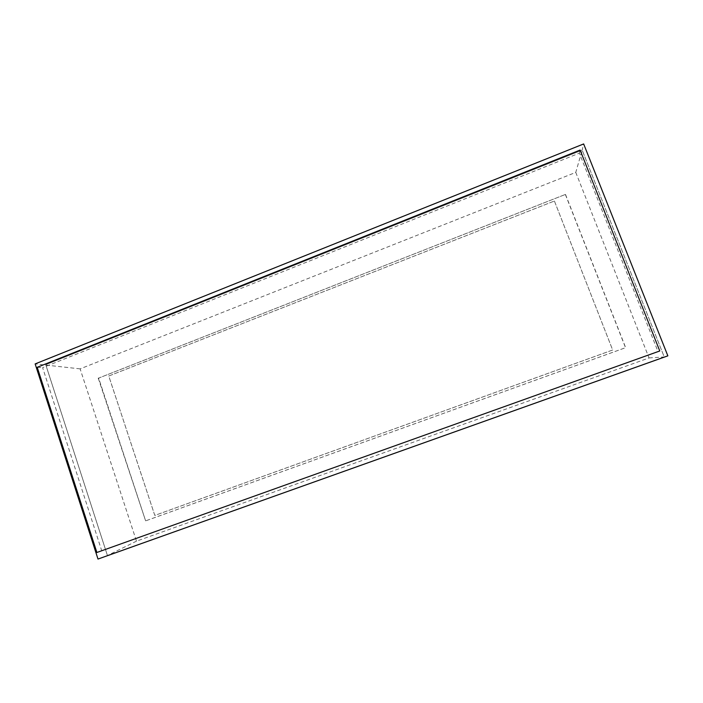 <?xml version="1.0" encoding="UTF-8"?>
<svg xmlns="http://www.w3.org/2000/svg" width="703" height="703" viewBox="0 0 703 703"><rect width="100%" height="100%" fill="white"/><g stroke="black" fill="none" stroke-linecap="round" stroke-linejoin="round"><path stroke-width="0.53" stroke-dasharray="3.52 2.64" d="M575.766 172.402L649.054 357.941L136.487 541.152L80.124 368.864L575.766 172.402L582.163 150.126L664.238 356.948L107.436 555.519L45.748 364.699L582.163 150.126L664.238 356.948L667.85 355.85M649.054 357.941L664.238 356.948L107.436 555.519L45.748 364.699L582.163 150.126L583.657 143.939M136.487 541.152L107.436 555.519L97.998 559.061M80.124 368.864L35.15 363.908M565.432 194.634L625.538 347.704L145.626 520.879L98.648 378.1L565.484 194.406L98.648 378.1M98.218 378.073L145.626 520.879M565.484 194.406L625.661 347.651L145.231 521.002M554.412 201.023L612.665 350.015L154.801 515.422L108.763 376.017L554.412 201.023L612.665 350.015L154.801 515.422L108.763 376.017L554.412 201.023M658.026 351.597L101.724 550.757L42.628 367.669L579.377 153.157L658.026 351.597L659.774 350.973M96.882 552.488L101.724 550.757M580.098 150.064L579.377 153.157M37.224 367.3L42.628 367.669"/><path stroke-width="1.05" d="M583.657 143.939L667.85 355.85L97.998 559.061L35.15 363.908L583.657 143.939M659.774 350.973L96.882 552.488L37.224 367.3L580.098 150.064L659.774 350.973"/></g></svg>
